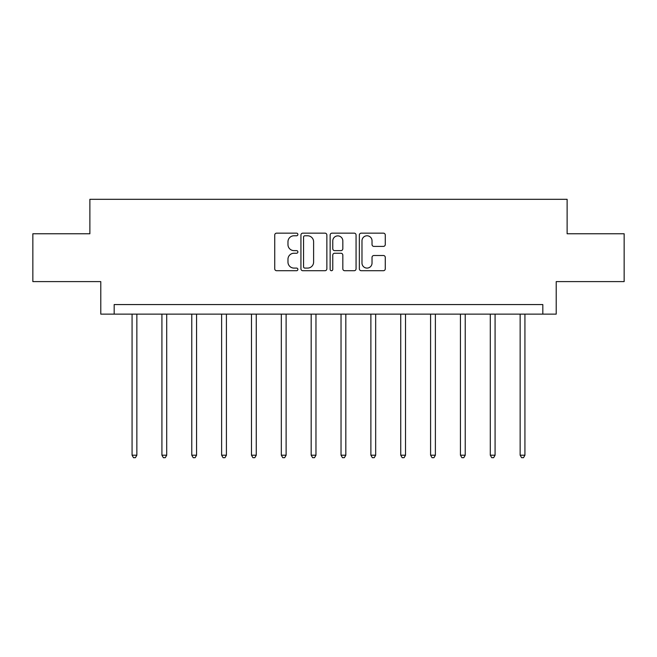 <?xml version="1.0" encoding="UTF-8"?>
<svg xmlns="http://www.w3.org/2000/svg" width="657" height="657" viewBox="0 0 657 657"><rect width="100%" height="100%" fill="white"/><g stroke="black" fill="none" stroke-linecap="round" stroke-linejoin="round"><path stroke-width="0.99" d="M297.884 234.467A1.314 1.314 0 0 0 296.57 233.153L276.613 233.153A1.881 1.881 0 0 0 274.733 235.034L274.733 268.844A1.881 1.881 0 0 0 276.613 270.717L296.57 270.717A1.314 1.314 0 0 0 297.884 269.403A1.314 1.314 0 0 0 296.57 268.089L293.983 268.089A6.012 6.012 0 0 1 287.971 262.077L287.971 259.26A6.012 6.012 0 0 1 293.983 253.249L296.57 253.249A1.314 1.314 0 0 0 297.884 251.935A1.314 1.314 0 0 0 296.57 250.621L293.983 250.621A6.012 6.012 0 0 1 287.971 244.609L287.971 241.792A6.012 6.012 0 0 1 293.983 235.781L296.57 235.781A1.314 1.314 0 0 0 297.884 234.467M383.392 246.4A1.881 1.881 0 0 0 385.273 244.519L385.273 235.034A1.881 1.881 0 0 0 383.392 233.153L361.227 233.153A1.881 1.881 0 0 0 359.354 235.034L359.354 268.844A1.881 1.881 0 0 0 361.227 270.717L383.392 270.717A1.881 1.881 0 0 0 385.273 268.844L385.273 257.388A1.881 1.881 0 0 0 383.392 255.507L373.907 255.507A1.881 1.881 0 0 0 372.026 257.388L372.026 263.063A5.026 5.026 0 0 1 367.008 268.089A5.026 5.026 0 0 1 361.982 263.063L361.982 240.807A5.026 5.026 0 0 1 367.008 235.781A5.026 5.026 0 0 1 372.026 240.807L372.026 244.519A1.881 1.881 0 0 0 373.907 246.4L383.392 246.4M542.822 314.128L556.216 314.128L556.216 281.598L624.15 281.598L624.15 233.761L567.122 233.761L567.122 199.317L89.878 199.317L89.878 233.761L32.85 233.761L32.85 281.598L100.784 281.598L100.784 314.128L542.822 314.128L542.822 304.561L114.178 304.561L114.178 314.128M326.858 235.034A1.881 1.881 0 0 0 324.977 233.153L302.811 233.153A1.881 1.881 0 0 0 300.939 235.034L300.939 268.844A1.881 1.881 0 0 0 302.811 270.717L324.977 270.717A1.881 1.881 0 0 0 326.858 268.844L326.858 235.034M332.023 233.153L354.189 233.153A1.881 1.881 0 0 1 356.061 235.034L356.061 268.844A1.881 1.881 0 0 1 354.189 270.717L344.703 270.717A1.881 1.881 0 0 1 342.823 268.844L342.823 255.13A1.881 1.881 0 0 0 340.942 253.249L334.651 253.249A1.881 1.881 0 0 0 332.771 255.13L332.771 269.403A1.314 1.314 0 0 1 331.457 270.717A1.314 1.314 0 0 1 330.143 269.403L330.143 235.034A1.881 1.881 0 0 1 332.023 233.153M304.881 235.781A1.314 1.314 0 0 0 303.567 237.095L303.567 266.775A1.314 1.314 0 0 0 304.881 268.089L307.607 268.089A6.012 6.012 0 0 0 313.611 262.077L313.611 241.792A6.012 6.012 0 0 0 307.607 235.781L304.881 235.781M342.823 240.905A5.026 5.026 0 0 0 337.797 235.879A5.026 5.026 0 0 0 332.771 240.905L332.771 248.74A1.881 1.881 0 0 0 334.651 250.621L340.942 250.621A1.881 1.881 0 0 0 342.823 248.74L342.823 240.905M132.073 314.128L132.073 455.202L136.853 455.202L136.853 314.128M136.853 455.202L135.416 457.683L133.502 457.683L132.073 455.202M161.926 314.128L161.926 455.202L166.706 455.202L166.706 314.128M166.706 455.202L165.268 457.683L163.355 457.683L161.926 455.202M191.77 314.128L191.77 455.202L196.558 455.202L196.558 314.128M196.558 455.202L195.121 457.683L193.207 457.683L191.77 455.202M221.623 314.128L221.623 455.202L226.41 455.202L226.41 314.128M226.41 455.202L224.973 457.683L223.06 457.683L221.623 455.202M251.475 314.128L251.475 455.202L256.263 455.202L256.263 314.128M256.263 455.202L254.826 457.683L252.912 457.683L251.475 455.202M281.327 314.128L281.327 455.202L286.115 455.202L286.115 314.128M286.115 455.202L284.678 457.683L282.765 457.683L281.327 455.202M311.18 314.128L311.18 455.202L315.968 455.202L315.968 314.128M315.968 455.202L314.531 457.683L312.617 457.683L311.18 455.202M341.032 314.128L341.032 455.202L345.82 455.202L345.82 314.128M345.82 455.202L344.383 457.683L342.469 457.683L341.032 455.202M370.885 314.128L370.885 455.202L375.673 455.202L375.673 314.128M375.673 455.202L374.235 457.683L372.322 457.683L370.885 455.202M400.737 314.128L400.737 455.202L405.525 455.202L405.525 314.128M405.525 455.202L404.088 457.683L402.174 457.683L400.737 455.202M430.59 314.128L430.59 455.202L435.377 455.202L435.377 314.128M435.377 455.202L433.94 457.683L432.027 457.683L430.59 455.202M460.442 314.128L460.442 455.202L465.23 455.202L465.23 314.128M465.23 455.202L463.793 457.683L461.879 457.683L460.442 455.202M490.294 314.128L490.294 455.202L495.074 455.202L495.074 314.128M495.074 455.202L493.645 457.683L491.732 457.683L490.294 455.202M520.147 314.128L520.147 455.202L524.927 455.202L524.927 314.128M524.927 455.202L523.498 457.683L521.584 457.683L520.147 455.202"/></g></svg>

